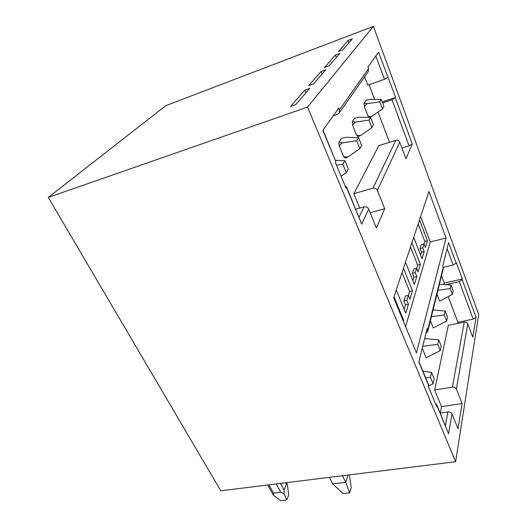 <?xml version="1.0" encoding="UTF-8"?>
<svg xmlns="http://www.w3.org/2000/svg" width="527" height="527" viewBox="0 0 527 527"><rect width="100%" height="100%" fill="white"/><g stroke="black" fill="none" stroke-linecap="round" stroke-linejoin="round"><path stroke-width="0.79" d="M349.394 474.873L351.232 487.659L349.664 492.844L343.156 493.575L332.656 483.878L345.778 482.31L349.664 492.844M286.754 499.965L284.079 493.871L284.06 489.958L286.451 483.944L287.347 484.491L288.71 494.925L286.754 499.965L280.72 500.65L273.368 495.13L273.513 493.134L280.805 492.271L276.24 483.931M402.009 272.597L409.584 291.411L408.379 295.364M405.48 304.889L408.465 304.244L406.857 300.298L403.873 300.95L405.48 304.889L404.156 309.25M403.873 300.95L405.408 295.99L408.366 295.337L409.953 299.257L412.489 290.759L409.584 291.411M361.693 145.531L359.888 148.7L356.726 140.762L358.571 137.652L361.693 145.531M348.327 168.996L346.265 172.606L342.827 164.24L344.928 160.695L348.327 168.996M441.211 346.173L438.754 339.961L437.772 344.362L440.256 350.607L441.211 346.173M434.162 378.801L431.527 372.358L430.421 377.299L433.089 383.788L434.162 378.801M342.497 475.723L345.778 482.31L348.051 475.038M284.079 493.871L280.805 492.271M273.368 495.13L272.736 494.043M412.852 280.667L413.926 277.123L416.758 276.471L414.367 284.475L405.48 262.15M413.926 277.123L412.424 273.342L413.8 268.908L416.607 268.243L418.089 272.011L420.362 264.409L411.923 242.749M416.758 276.471L415.263 272.676L412.424 273.342M408.465 304.244L405.783 313.216L396.245 289.955M406.857 300.298L408.366 295.337M412.489 290.759L403.465 268.223M403.372 321.286L403.675 320.271L403.01 320.409M403.675 320.271L393.979 296.787M355.758 209.147L364.005 206.847C366.127 206.472 367.681 207.23 368.676 209.12L376.41 228.138L384.69 208.705L377.398 190.352C376.456 188.534 374.967 187.81 372.938 188.185L395.849 140.314C397.648 139.938 398.952 140.571 399.762 142.204L405.961 158.772L412.279 143.95L409.084 145.847L392.035 99.768L382.582 102.943M355.633 122.08L352.28 121.572L352.767 125.696C352.491 124.853 353.452 123.647 355.633 122.08L368.953 120.116L370.58 117.369L373.465 124.859L371.871 127.659L368.953 120.116M352.767 125.696L356.331 134.681C356.713 135.472 358.222 135.689 360.863 135.327L371.871 127.659M356.331 134.681L358.017 136.684M360.863 135.327L358.32 136.585M341.806 138.239L346.028 137.336L358.571 137.652M356.726 140.762L342.583 142.817C340.08 142.731 338.907 142.521 339.072 142.185L341.45 138.463M339.072 142.185C338.657 143.14 338.821 144.615 339.559 146.611C339.263 145.722 340.271 144.457 342.583 142.817M339.559 146.611L343.42 156.051C343.828 156.888 345.435 157.118 348.242 156.736L359.888 148.7M343.42 156.051L345.244 158.1M348.242 156.736L345.633 157.981M336.489 165.142L342.827 164.24M335.515 160.3L344.928 160.695M341.061 176.163L346.265 172.606M323.011 130.11L335.897 161.855L322.84 130.347L338.782 107.982L339.487 109.754L339.105 113.18L337.557 114.319L333.156 115.874M335.897 161.855L335.435 162.599L345.969 187.987L346.417 186.598L345.29 186.354M346.502 186.815L361.706 224.127L346.404 187.197M370.132 212.704L384.69 208.705M435.46 403.689L436.659 404.4L436.587 406.396L428.53 386.976L428.629 385.026L418.899 361.548M436.804 404.762L448.569 433.701L436.804 405.316M452.021 413.965C451.217 412.483 449.841 411.804 447.897 411.943L440.262 413.102L441.534 406.673L462.113 403.471L458.042 428.767L452.021 413.965L448.569 433.701M335.416 55.019L339.869 53.359L329.158 65.803L324.513 67.509L335.416 55.019L336.358 57.436M321.081 71.448L325.778 69.722L313.611 83.859L308.703 85.631L321.081 71.448L322.102 73.991M304.784 90.124L309.757 88.332L295.812 104.53L290.608 106.362L304.784 90.124L305.904 92.811M426.014 333.084L427.7 331.654L427.153 328.519L418.813 361.904L428.767 385.916M431.402 316.681L444.327 314.968L446.652 320.989L447.515 317.017L445.203 311.029L444.327 314.968M430.401 320.745L433.266 327.965L446.652 320.989M438.754 339.961L424.65 338.518M422.72 346.272L437.772 344.362M422.239 348.202L426.152 357.787L440.256 350.607M425.664 377.872L430.421 377.299M431.527 372.358L422.937 371.291M428.761 385.929L433.089 383.788M448.187 296.622L457.917 322.221L473.206 319.151L476.006 317.201L472.785 337.227L467.765 323.828C467.093 322.491 465.921 321.918 464.247 322.109L448.345 325.291L434.676 390.026L452.416 387.095C454.287 386.943 455.605 387.589 456.375 389.031L462.113 403.471M434.676 390.026L441.534 406.673M395.849 140.314L378.847 145.617L353.834 193.692L372.938 188.185M353.834 193.692L359.743 208.04M416.442 352.886L393.649 297.775L428.952 191.492L446.086 238.02L416.442 352.886M373.399 26.35L478.707 314.428L455.624 461.718L220.773 490.802L48.293 197.427L307.537 107.067L373.399 26.35L165.821 105.65L48.293 197.427M455.624 461.718L307.537 107.067M329.342 477.357L332.656 483.878M420.638 216.518L430.263 241.959L446.086 238.02M430.263 241.959L405.586 326.635M427.871 330.969L443.247 268.777L442.792 265.885L448.589 242.664L456.105 263.092L456.25 262.433L462.35 279.02L462.212 279.692L459.327 281.635L445.697 284.679M457.917 322.221L457.686 323.42M441.521 275.766L444.287 283.065L443.932 284.56M436.962 294.191L439.656 301.161L452.403 294.382L453.174 290.805L451.007 285.028L439.419 284.264M348.123 40.46L352.359 38.853L342.853 49.887L338.453 51.541L348.123 40.46L348.999 42.753M339.105 113.18L368.149 71.685L368.544 68.622L367.951 67.048L378.531 52.206L395.593 97.423L392.035 99.768M378.05 112.126L389.519 142.283M369.032 84.689L374.605 99.386M364.605 76.751L367.787 85.124L384.46 79.307L387.813 77.436M352.28 121.572L354.678 118.094M368.676 117.35L364.48 107.152L363.999 103.292L366.12 100.202M415.263 272.676L416.607 268.243M424.189 251.59L422.786 247.94L423.998 243.955L421.323 244.62L420.085 248.606L421.495 252.249L424.189 251.59L422.041 258.777L413.728 237.315M418.155 223.995L424.795 241.392L424.004 243.981L425.381 247.578L427.43 240.734L419.512 219.897M445.203 311.029L433.049 310.014M354.388 118.285L358.683 117.238L370.58 117.369M410.52 246.985L417.595 265.068L416.62 268.276M363.999 103.292L367.207 103.7C365.139 105.196 364.223 106.342 364.48 107.152M367.207 103.7L379.789 101.816L381.238 99.372L369.921 99.392L365.876 100.361M381.238 99.372L383.919 106.513L382.503 109.003L379.789 101.816M370.145 117.363L382.503 109.003M372.062 116.322C369.565 116.678 368.142 116.474 367.787 115.716M437.937 290.272L450.216 288.579L452.403 294.382M451.007 285.028L450.216 288.579M421.495 252.249L420.618 255.114M382.2 101.935L395.593 97.423M401.943 148.034L409.084 145.847M444.287 283.065L462.35 279.02M456.105 263.092L453.18 265.035L443.326 267.327M420.362 264.409L417.595 265.068M427.43 240.734L424.795 241.392M420.085 248.606L422.786 247.94M359.071 217.157L364.005 206.847M368.676 209.12L361.706 224.127M445.42 425.546L447.897 411.943M280.496 483.404L284.06 489.958M268.928 484.833L273.513 493.134M286.451 483.944L285.805 482.745M399.762 142.204L377.398 190.352M427.7 329.889L443.266 267.143M467.765 323.828L456.375 389.031M452.416 387.095L464.247 322.109M462.212 279.692L476.006 317.201M339.487 109.754L368.544 68.622M395.342 97.89L412.279 143.95M384.46 79.307L375.837 55.987M473.206 319.151L459.327 281.635M453.18 265.035L447.107 248.612M358.518 136.519L357.925 136.71M345.857 157.909L345.145 158.133M272.94 494.412L267.723 484.985M287.222 484.267L286.365 482.673"/></g></svg>
